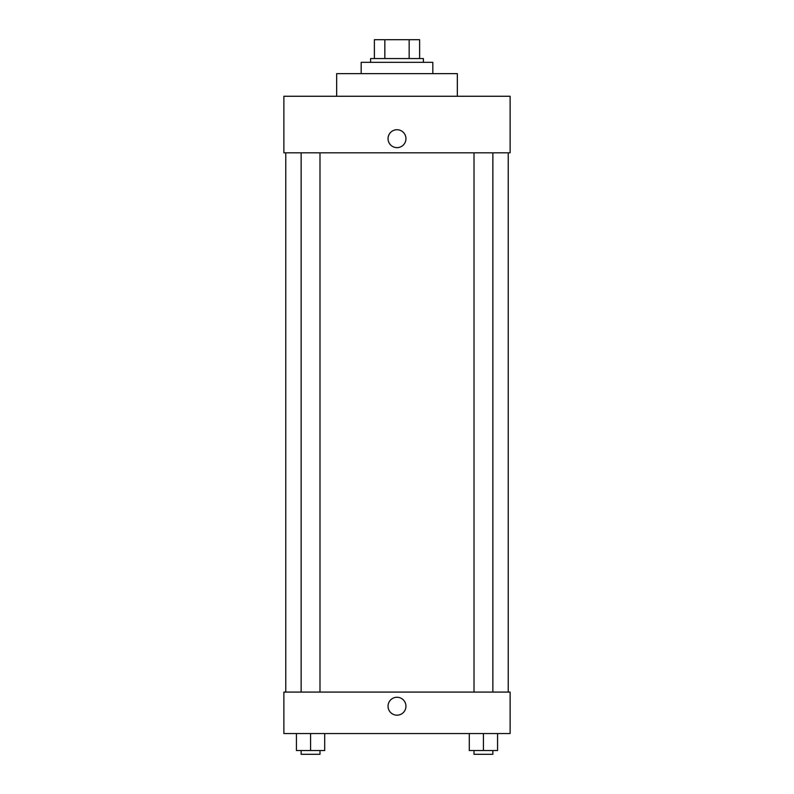 <?xml version="1.0" encoding="UTF-8"?>
<svg xmlns="http://www.w3.org/2000/svg" width="794" height="794" viewBox="0 0 794 794"><rect width="100%" height="100%" fill="white"/><g stroke="black" fill="none" stroke-linecap="round" stroke-linejoin="round"><path stroke-width="1.19" d="M384.842 58.558L384.842 39.7L374.371 39.7L374.371 58.558L374.371 39.7M384.842 39.7L419.629 39.7L419.629 58.558M409.158 58.558L409.158 39.7M370.599 62.329L370.599 58.558L423.401 58.558L423.401 62.329M432.819 73.644L432.819 62.329L361.181 62.329L361.181 73.644M457.334 96.263L457.334 73.644L336.666 73.644L336.666 96.263M510.125 96.263L283.875 96.263L510.125 96.263L510.125 152.825L283.875 152.825L283.875 96.263M388.048 138.692A8.952 8.952 0 0 1 401.476 130.931A8.952 8.952 0 0 1 401.476 146.443A8.952 8.952 0 0 1 388.048 138.692M474.008 152.825L474.008 692.08M301.144 692.08L301.144 152.825M283.875 692.08L510.125 692.08L510.125 733.557L283.875 733.557L283.875 692.08M397 715.176A8.952 8.952 0 0 1 389.249 701.737A8.952 8.952 0 0 1 404.751 701.737A8.952 8.952 0 0 1 397 715.176M469.294 733.557L469.294 750.529L497.57 750.529L497.57 733.557L497.57 750.529M483.427 750.529L483.427 733.557M492.856 750.529L492.856 754.3L474.008 754.3L474.008 750.529M296.43 733.557L296.43 750.529L324.706 750.529L324.706 733.557L324.706 750.529M310.573 750.529L310.573 733.557M319.992 750.529L319.992 754.3L301.144 754.3L301.144 750.529M508.239 692.08L508.239 152.825M285.761 692.08L285.761 152.825M492.856 152.825L492.856 692.08M319.992 692.08L319.992 152.825"/></g></svg>
